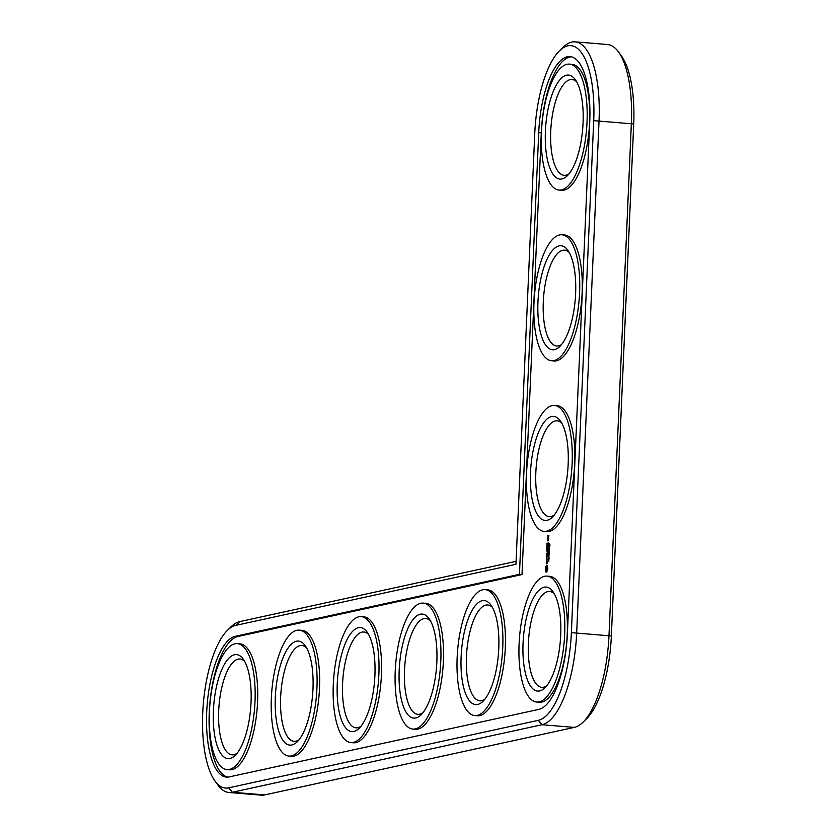 <?xml version="1.0" encoding="UTF-8"?>
<svg xmlns="http://www.w3.org/2000/svg" width="837" height="837" viewBox="0 0 837 837"><rect width="100%" height="100%" fill="white"/><g stroke="black" fill="none" stroke-linecap="round" stroke-linejoin="round"><path stroke-width="1.26" d="M215.015 781.057L217.986 785.127A85.855 30.488 -85.3 0 0 229.003 792.493L261.322 795.15A85.855 30.488 -85.3 0 0 264.638 794.92L574.308 727.395A85.855 30.488 -85.3 0 0 583.065 722.164L586.653 718.638A81.733 29.023 -85.3 0 0 611.355 635.953L633.714 123.96A81.733 29.023 -85.3 0 0 621.431 55.943L618.449 51.873A85.855 30.488 -85.3 0 0 607.442 44.507L575.124 41.85A85.855 30.488 -85.3 0 0 563.06 47.311L559.461 50.837A81.733 29.023 -85.3 0 0 534.759 133.522L515.948 564.274L235.762 625.375A81.733 29.023 -85.3 0 0 227.434 630.355A81.733 29.023 -85.3 0 0 203.286 704.231A81.733 29.023 -85.3 0 0 215.015 781.057A81.733 29.023 -85.3 0 0 228.668 787.847L538.337 720.322A81.733 29.023 -85.3 0 0 571.368 632.657L593.715 120.664A81.733 29.023 -85.3 0 0 559.461 50.837M583.065 722.164A85.855 30.488 -85.3 0 0 609.001 635.314L631.36 123.321A85.855 30.488 -85.3 0 0 618.449 51.873M516.084 561.345L239.78 621.598A85.855 30.488 -85.3 0 0 231.033 626.829L227.434 630.355M229.003 792.493A85.855 30.488 -85.3 0 0 232.33 792.262L541.999 724.737A85.855 30.488 -85.3 0 0 576.693 632.646L599.041 120.664A85.855 30.488 -85.3 0 0 575.124 41.85M546.76 685.754A48.075 17.075 94.7 0 1 541.78 687.313A48.075 17.075 94.7 0 1 528.524 640.598A48.075 17.075 94.7 0 1 547.806 591.613A48.075 17.075 94.7 0 1 549.668 591.487A48.075 17.075 94.7 0 1 554.335 593.851M544.155 587.208A52.197 18.54 94.7 0 1 552.87 591.539A52.197 18.54 94.7 0 1 560.361 640.608A52.197 18.54 94.7 0 1 544.939 687.784A52.197 18.54 94.7 0 1 522.926 650.433A52.197 18.54 94.7 0 1 544.155 587.208M519.442 574.339L235.281 636.298A70.737 25.12 -85.3 0 0 206.896 708.364A70.737 25.12 -85.3 0 0 226.408 777.113A70.737 25.12 -85.3 0 0 229.139 776.924L538.819 709.399A70.737 25.12 -85.3 0 0 567.402 633.525L589.75 121.532A70.737 25.12 -85.3 0 0 570.049 56.592A70.737 25.12 -85.3 0 0 538.725 132.664L519.442 574.339L521.995 574.548L541.277 132.874A70.737 25.12 -85.3 0 1 571.315 56.79M544.625 576.285A63.183 22.442 94.7 0 1 547.074 576.118A63.183 22.442 94.7 0 1 564.243 640.933A63.183 22.442 94.7 0 1 536.695 702.055A63.183 22.442 94.7 0 1 519.275 640.65A63.183 22.442 94.7 0 1 544.625 576.285M235.281 636.298L237.844 636.507A70.737 25.12 -85.3 0 0 209.585 706.773A70.737 25.12 -85.3 0 0 227.695 777.123M237.844 636.507L521.995 574.548M547.074 576.118L549.627 576.327A63.183 22.442 94.7 0 1 566.806 641.142A63.183 22.442 94.7 0 1 539.258 702.274L536.695 702.055M548.695 561.114L548.727 559.817L548.748 561.125M548.308 559.074L548.915 559.409L548.528 558.384L548.695 559.053M548.413 556.804L549.03 556.668L548.423 557.892L548.988 557.766L548.35 558.122L548.413 556.804L549.02 556.856M548.779 555.611L548.748 556.333L548.852 555.622M548.79 554.293L548.476 555.266L549.124 554.23M548.81 552.483L548.936 553.121M548.685 552.556L548.57 553.163M549.271 550.683L548.79 552.022L549.271 550.683M549.041 549.668L549.009 550.38L549.114 549.668M548.831 549.051L549.407 548.162L548.905 549.062M549.407 546.707L548.873 547.712L549.334 546.624M549.135 545.776L549.354 545.086L549.208 545.787M549.344 545.316L550.003 545.368M549.564 543.652L549.03 544.594L549.47 543.516M549.313 544.51L549.407 543.747L549.511 544.531L548.957 544.353M545.347 570.269L545.975 572.069L546.843 571.88L547.775 568.543L547.126 565.55L546.247 565.739L545.452 567.852L545.347 570.269L545.986 570.321L545.954 569.422M546.279 563.939L547.074 561.428L547.293 563.531L547.388 560.947L546.582 563.458L546.362 561.355L546.279 563.939M546.383 560.612L546.425 559.576L547.649 559.106L546.446 559.158L546.425 557.934L546.383 560.612M546.383 557.191L547.743 556.898L547.764 554.628L547.607 556.72L547.147 555.172L546.54 556.95L546.561 554.889L546.383 557.191L547.032 556.992M547.419 552.284L546.592 554.136L547.796 553.874L546.885 553.665L547.649 552.242L547 551.112L548.015 550.683L546.739 550.756L547.628 552.305M546.802 547.639L546.781 549.899L548.068 549.417L547.471 549.334L547.471 547.691L546.864 549.47L546.948 547.649M546.843 546.571L548.204 546.258M546.99 543.182L546.969 545.442L548.266 544.96L548.287 542.69L548.12 544.782L547.67 543.234L547.063 545.013L547.147 543.203M485.136 589.614L487.699 589.823A63.183 22.442 94.7 0 1 504.868 654.649A63.183 22.442 94.7 0 1 477.32 715.771L474.767 715.562A63.183 22.442 94.7 0 1 457.337 654.157A63.183 22.442 94.7 0 1 482.687 589.782A63.183 22.442 94.7 0 1 485.136 589.614A63.183 22.442 94.7 0 1 502.315 654.429A63.183 22.442 94.7 0 1 474.767 715.562M548.444 539.143L547.764 540.901L548.444 539.143M547.785 538.704L548.538 538.547L548.015 537.249L547.785 538.704L548.538 538.526L547.973 538.463M547.869 536.873L548.727 535.68L548.748 536.883L548.821 535.251L547.921 535.649L548.329 536.915M554.523 405.453L557.086 405.663A63.183 22.442 94.7 0 1 574.255 470.478A63.183 22.442 94.7 0 1 546.707 531.61L544.144 531.401A63.183 22.442 94.7 0 1 526.724 469.986A63.183 22.442 94.7 0 1 552.075 405.621A63.183 22.442 94.7 0 1 554.523 405.453A63.183 22.442 94.7 0 1 571.702 470.268A63.183 22.442 94.7 0 1 544.144 531.401M423.208 603.121L425.761 603.331A63.183 22.442 94.7 0 1 442.94 668.146A63.183 22.442 94.7 0 1 415.393 729.278L412.829 729.069A63.183 22.442 94.7 0 1 395.409 667.664A63.183 22.442 94.7 0 1 420.76 603.289A63.183 22.442 94.7 0 1 423.208 603.121A63.183 22.442 94.7 0 1 440.377 667.936A63.183 22.442 94.7 0 1 412.829 729.069M561.972 234.789L564.536 234.998A63.183 22.442 94.7 0 1 581.705 299.813A63.183 22.442 94.7 0 1 554.157 360.946L551.604 360.737A63.183 22.442 94.7 0 1 534.173 299.322A63.183 22.442 94.7 0 1 559.534 234.956A63.183 22.442 94.7 0 1 561.972 234.789A63.183 22.442 94.7 0 1 579.152 299.604A63.183 22.442 94.7 0 1 551.604 360.737M569.422 64.125L571.985 64.334A63.183 22.442 94.7 0 1 589.164 129.149A63.183 22.442 94.7 0 1 561.606 190.281L559.053 190.072A63.183 22.442 94.7 0 1 541.633 128.657A63.183 22.442 94.7 0 1 566.984 64.292A63.183 22.442 94.7 0 1 569.422 64.125A63.183 22.442 94.7 0 1 586.601 128.94A63.183 22.442 94.7 0 1 559.053 190.072M361.27 616.628L363.833 616.838A63.183 22.442 94.7 0 1 381.002 681.653A63.183 22.442 94.7 0 1 353.455 742.785L350.891 742.576A63.183 22.442 94.7 0 1 333.471 681.172A63.183 22.442 94.7 0 1 358.822 616.796A63.183 22.442 94.7 0 1 361.27 616.628A63.183 22.442 94.7 0 1 378.439 681.444A63.183 22.442 94.7 0 1 350.891 742.576M299.332 630.135L301.895 630.345A63.183 22.442 94.7 0 1 319.064 695.16A63.183 22.442 94.7 0 1 291.517 756.292L288.964 756.083A63.183 22.442 94.7 0 1 271.533 694.668A63.183 22.442 94.7 0 1 296.894 630.303A63.183 22.442 94.7 0 1 299.332 630.135A63.183 22.442 94.7 0 1 316.512 694.951A63.183 22.442 94.7 0 1 288.964 756.083M237.405 643.632L239.957 643.852A63.183 22.442 94.7 0 1 257.137 708.667A63.183 22.442 94.7 0 1 229.589 769.799L227.026 769.58A63.183 22.442 94.7 0 1 209.606 708.175A63.183 22.442 94.7 0 1 234.956 643.81A63.183 22.442 94.7 0 1 237.405 643.632A63.183 22.442 94.7 0 1 254.574 708.447A63.183 22.442 94.7 0 1 227.026 769.58M482.217 600.704A52.197 18.54 94.7 0 1 490.932 605.046A52.197 18.54 94.7 0 1 498.423 654.115A52.197 18.54 94.7 0 1 483.001 701.291A52.197 18.54 94.7 0 1 460.988 663.929A52.197 18.54 94.7 0 1 482.217 600.704M484.822 699.251A48.075 17.075 94.7 0 1 479.842 700.82A48.075 17.075 94.7 0 1 466.586 654.095A48.075 17.075 94.7 0 1 485.878 605.12A48.075 17.075 94.7 0 1 487.741 604.994A48.075 17.075 94.7 0 1 492.397 607.348M551.604 416.544A52.197 18.54 94.7 0 1 560.319 420.875A52.197 18.54 94.7 0 1 567.81 469.944A52.197 18.54 94.7 0 1 552.389 517.12A52.197 18.54 94.7 0 1 530.376 479.768A52.197 18.54 94.7 0 1 551.604 416.544M554.209 515.09A48.075 17.075 94.7 0 1 549.229 516.649A48.075 17.075 94.7 0 1 535.973 469.934A48.075 17.075 94.7 0 1 555.266 420.948A48.075 17.075 94.7 0 1 557.118 420.823A48.075 17.075 94.7 0 1 561.784 423.187M420.279 614.212A52.197 18.54 94.7 0 1 428.994 618.553A52.197 18.54 94.7 0 1 436.485 667.623A52.197 18.54 94.7 0 1 421.074 714.798A52.197 18.54 94.7 0 1 399.061 677.436A52.197 18.54 94.7 0 1 420.279 614.212M422.894 712.758A48.075 17.075 94.7 0 1 417.904 714.327A48.075 17.075 94.7 0 1 404.648 667.602A48.075 17.075 94.7 0 1 423.94 618.627A48.075 17.075 94.7 0 1 425.803 618.501A48.075 17.075 94.7 0 1 430.459 620.855M559.053 245.879A52.197 18.54 94.7 0 1 567.768 250.211A52.197 18.54 94.7 0 1 575.26 299.28A52.197 18.54 94.7 0 1 559.838 346.455A52.197 18.54 94.7 0 1 537.825 309.104A52.197 18.54 94.7 0 1 559.053 245.879M561.658 344.425A48.075 17.075 94.7 0 1 556.678 345.995A48.075 17.075 94.7 0 1 543.422 299.269A48.075 17.075 94.7 0 1 562.715 250.294A48.075 17.075 94.7 0 1 564.577 250.158A48.075 17.075 94.7 0 1 569.233 252.523M566.503 75.215A52.197 18.54 94.7 0 1 575.218 79.546A52.197 18.54 94.7 0 1 582.709 128.616A52.197 18.54 94.7 0 1 567.287 175.791A52.197 18.54 94.7 0 1 545.274 138.44A52.197 18.54 94.7 0 1 566.503 75.215M569.118 173.761A48.075 17.075 94.7 0 1 564.128 175.331A48.075 17.075 94.7 0 1 550.872 128.605A48.075 17.075 94.7 0 1 570.164 79.63A48.075 17.075 94.7 0 1 572.027 79.494A48.075 17.075 94.7 0 1 576.683 81.859M358.351 627.719A52.197 18.54 94.7 0 1 367.066 632.061A52.197 18.54 94.7 0 1 374.557 681.119A52.197 18.54 94.7 0 1 359.136 728.305A52.197 18.54 94.7 0 1 337.123 690.943A52.197 18.54 94.7 0 1 358.351 627.719M360.956 726.265A48.075 17.075 94.7 0 1 355.976 727.834A48.075 17.075 94.7 0 1 342.72 681.109A48.075 17.075 94.7 0 1 362.002 632.134A48.075 17.075 94.7 0 1 363.865 631.998A48.075 17.075 94.7 0 1 368.531 634.362M296.413 641.226A52.197 18.54 94.7 0 1 305.128 645.557A52.197 18.54 94.7 0 1 312.619 694.626A52.197 18.54 94.7 0 1 297.198 741.802A52.197 18.54 94.7 0 1 275.185 704.451A52.197 18.54 94.7 0 1 296.413 641.226M299.018 739.772A48.075 17.075 94.7 0 1 294.038 741.331A48.075 17.075 94.7 0 1 280.782 694.616A48.075 17.075 94.7 0 1 300.075 645.63A48.075 17.075 94.7 0 1 301.937 645.505A48.075 17.075 94.7 0 1 306.593 647.869M234.475 654.733A52.197 18.54 94.7 0 1 243.19 659.064A52.197 18.54 94.7 0 1 250.681 708.133A52.197 18.54 94.7 0 1 235.27 755.309A52.197 18.54 94.7 0 1 213.257 717.947A52.197 18.54 94.7 0 1 234.475 654.733M237.091 753.279A48.075 17.075 94.7 0 1 232.111 754.838A48.075 17.075 94.7 0 1 218.844 708.123A48.075 17.075 94.7 0 1 238.137 659.137A48.075 17.075 94.7 0 1 239.999 659.012A48.075 17.075 94.7 0 1 244.655 661.376M548.423 557.892L548.978 557.934M548.769 548.653L549.386 548.706M545.316 569.704L545.954 569.756M545.316 569.097L545.944 569.15M545.368 568.48L545.986 568.532M546.613 572.1L546.54 571.462M545.975 572.069L546.571 572.121M545.452 567.852L546.132 567.852M545.714 567.528L546.247 567.57M545.933 567.047L546.571 567.099L547.126 565.571M546.122 566.44L546.76 566.492M546.247 565.739L546.885 565.791M546.467 565.53L547.116 565.582M546.446 559.158L547.639 559.095M546.54 556.95L547.639 556.856M547 556.846L547.639 556.898M547.147 556.814L547.743 556.867M546.655 550.987L548.005 550.673M546.571 553.759L547.283 553.696M546.739 550.756L547.377 550.809M546.53 553.937L547.21 553.812M546.885 553.665L547.879 553.634M546.707 549.721L547.356 549.511M546.864 549.47L547.963 549.375M547.325 549.375L547.963 549.428M547.471 549.334L548.057 549.386M546.938 546.341L547.576 546.394M546.906 545.264L547.555 545.054M547.063 545.013L548.162 544.918M547.513 544.918L548.162 544.971M547.67 544.887L548.266 544.929M547.754 539.488L548.507 539.321L547.837 539.269M547.701 540.712L548.35 540.514M547.869 538.484L548.507 538.536M547.921 535.649L548.884 535.429M548.005 535.429L548.643 535.481M547.785 568.239L546.624 567.13L547.084 569.338L546.247 570.405L546.624 567.13M546.477 570.478L547.21 570.457M548.517 558.614L549.177 558.666M548.371 559.294L548.915 559.346M548.957 554.115L549.616 554.167M548.664 554.324L549.323 554.376M548.559 555.025L549.103 555.067M548.633 553.403L549.177 553.445M546.718 570.3L547.272 570.342M546.927 569.892L547.503 569.945M547.084 569.338L547.701 569.39M547.157 568.679L547.764 568.731M547.136 568.03L547.775 568.093M547.032 567.528L547.67 567.58M546.854 567.214L547.492 567.266M547.858 540.472L548.35 539.572L547.858 540.472L548.455 540.524M548.026 536.632L548.277 535.774L548.392 536.663M593.715 120.664L633.714 123.96M571.368 632.657L611.355 635.953M264.638 794.92L232.33 792.262L228.668 787.847M574.308 727.395L541.999 724.737L538.337 720.322M239.78 621.598L235.762 625.375M538.725 132.664L541.277 132.874M548.371 560.957L549.009 561.01M548.884 551.813L549.532 551.876M548.769 548.831L549.407 548.884M549.062 545.421L549.7 545.473M549.208 544.521L549.846 544.573M548.779 552.723L549.428 552.776M549.009 547.576L549.647 547.628"/></g></svg>
